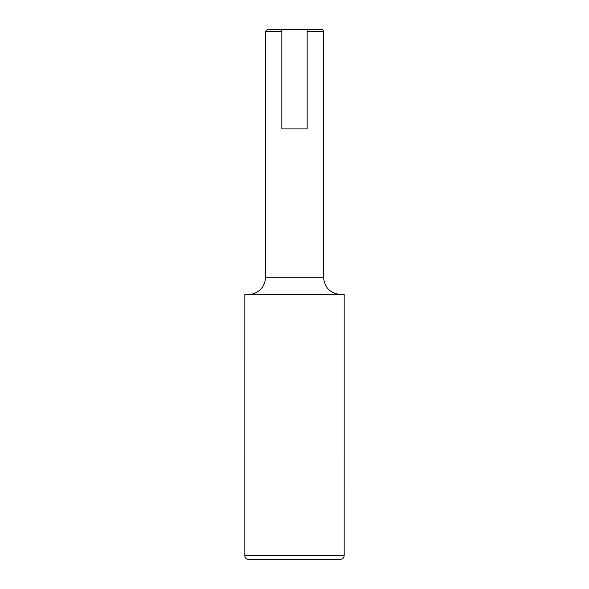 <?xml version="1.0" encoding="UTF-8"?>
<svg xmlns="http://www.w3.org/2000/svg" width="589" height="589" viewBox="0 0 589 589"><rect width="100%" height="100%" fill="white"/><g stroke="black" fill="none" stroke-linecap="round" stroke-linejoin="round"><path stroke-width="0.88" d="M307.156 31.438L323.523 31.438A1.988 1.988 0 0 0 321.535 29.45L267.465 29.45L265.477 31.438L281.844 31.438M307.156 29.575L281.844 29.494L307.156 29.575L307.156 128.917L281.844 128.917L281.844 29.575M344.16 555.574L344.167 294.5L244.84 294.5L244.833 555.574A3.976 3.976 0 0 0 248.808 559.55L340.184 559.55C345.404 557.827 343.52 556.701 344.16 555.574L244.833 555.574M323.523 31.438L323.523 277.272L265.477 277.272A17.228 17.228 0 0 1 248.249 294.5M265.477 31.438L265.477 277.272M323.523 277.272C324.546 287.734 330.289 293.477 340.751 294.5"/></g></svg>
